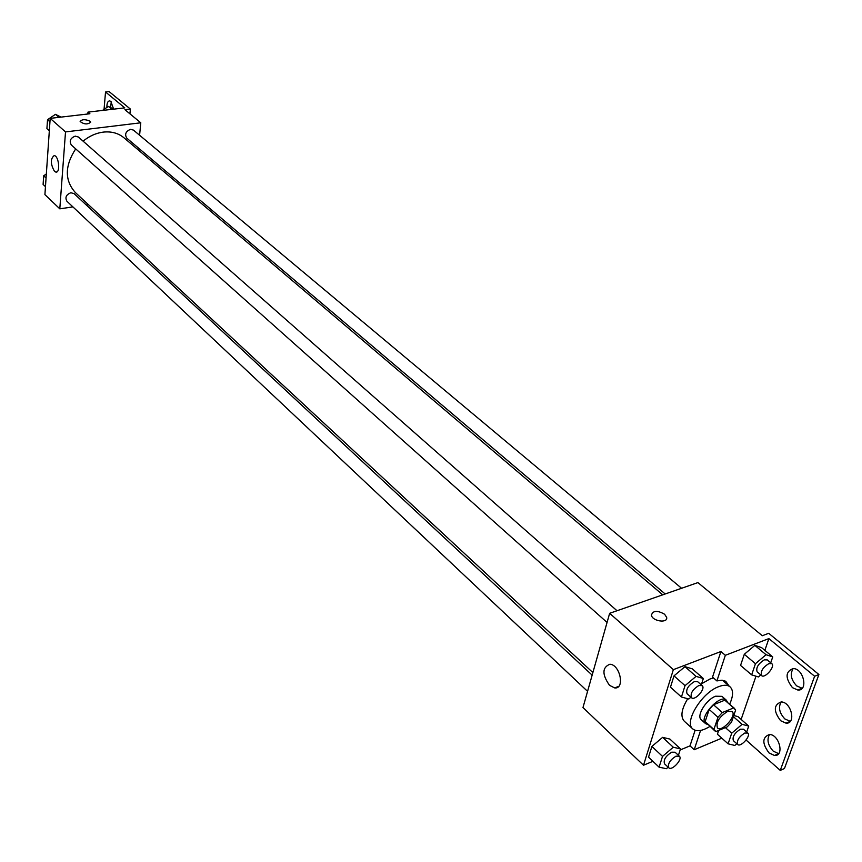 <?xml version="1.0" encoding="UTF-8"?>
<svg xmlns="http://www.w3.org/2000/svg" width="862" height="862" viewBox="0 0 862 862"><rect width="100%" height="100%" fill="white"/><g stroke="black" fill="none" stroke-linecap="round" stroke-linejoin="round"><path stroke-width="1.29" d="M727.603 711.419L732.064 711.484C737.258 715.331 721.957 732.625 717.475 727.97C715.751 722.388 719.123 716.872 727.603 711.419M717.992 717.281L713.908 729.467L715.956 731.547L727.237 726.86L731.515 722.184L735.642 710.051L733.659 707.928L722.324 712.551L717.992 717.281L709.178 709.448L705.159 721.623L713.908 729.467M733.659 707.928L724.823 700.181L713.499 704.739L722.324 712.551M724.823 700.181L734.65 708.51M714.846 730.901L705.159 721.623M709.178 709.448L713.499 704.739M727.506 702.25L726.332 700.181C719.91 693.544 698.177 718.111 705.59 723.627L707.756 724.533M705.59 723.627L701.248 719.738C696.119 716.053 706.118 699.578 715.579 696.216L721.947 696.345L726.332 700.181M709.879 726.451C702.293 731.062 696.625 731.903 692.854 728.993C683.631 722.378 701.711 692.617 718.746 686.637C723.768 684.719 727.55 684.805 730.114 686.885C733.497 690.268 733.346 696.011 729.661 704.135M701.636 683.76L709.986 678.997L713.477 677.941M692.854 728.993L684.277 721.203C680.28 716.699 681.422 709.211 687.714 698.726M695.106 730.286L689.999 745.867L694.212 749.735L721.806 738.174M724.63 682.133L724.102 680.571M720.912 651.521L725.341 655.303L768.893 638.591L814.622 676.261L818.9 674.515L768.71 633.29L762.31 635.736L697.918 582.593L609.649 613.302L673.351 669.655L720.912 651.521L712.529 677.112L716.904 680.915L721.828 680.226L725.696 681.239L728.993 685.915M673.351 669.655L643.505 765.24L652.911 761.318M680.161 749.972L689.999 745.867M701.28 684.859L703.338 678.523L692.283 668.847L684.978 666.66L674.009 675.862L670.464 687.186L681.433 697.002L688.781 699.017L690.936 697.196M678.416 755.327L680.506 748.906L669.871 739.068L662.619 737.344L651.898 746.438L648.536 757.181L659.085 767.158L666.38 768.71L668.147 767.202M664.602 614.25L666.649 617.364C668.125 623.592 652.146 621.265 651.424 615.145C652.954 610.468 657.35 610.177 664.602 614.25C657.35 610.177 652.954 610.479 651.424 615.145C652.146 621.265 668.125 623.603 666.649 617.364L664.602 614.25M609.649 613.302L582.981 707.551L643.505 765.24M616.599 687.704L615.242 687.682M609.52 685.333C601.978 674.472 602.096 667.436 609.876 664.236C620.155 664.516 625.165 689.374 614.649 687.908L609.52 685.333M746.083 740.049L780.261 770.391L784.452 768.527L818.9 674.515M725.341 655.303L716.904 680.915M814.622 676.261L780.261 770.391M802.177 688.275L796.725 685.926C791.014 679.838 789.829 674.041 793.159 668.546M774.485 755.478L769.066 752.968C761.986 743.486 762.127 737.333 769.454 734.489C779.388 734.446 784.679 756.48 774.485 755.478L778.634 753.668L773.257 751.147C767.913 745.296 766.663 739.747 769.507 734.489M790.282 721.354L784.851 718.93C779.323 712.971 778.106 707.293 781.187 701.927C791.402 701.916 796.445 724.199 786.004 723.143L780.627 720.718C773.386 711.107 773.58 704.847 781.198 701.927M700.569 730.448L694.212 749.735M717.41 734.219L718.692 730.405L717.41 734.219L728.088 743.809L734.801 745.458L736.816 743.734M737.969 716.634L733.788 715.503L737.969 716.634L748.733 726.095L742.085 724.339L731.709 733.228L728.088 743.809M770.714 662.77L772.751 656.93L761.566 647.621L754.853 645.369L744.294 654.301L740.555 665.421L751.653 674.86L758.409 676.95L760.79 674.924M768.893 638.591L764.853 650.357M755.985 676.196L741.137 719.414M792.469 687.671C785.056 677.931 785.314 671.552 793.245 668.546C803.718 668.589 808.502 691.119 797.803 690.02L792.469 687.671M83.075 141.152C89.314 136.077 96.038 133.06 103.224 132.112C111.36 131.239 118.245 133.104 123.869 137.715L662.749 594.834M592.873 672.576L75.36 192.549C64.564 180.438 64.672 165.892 75.694 148.878M617.009 610.738L78.377 137.015L75.253 136.131C70.372 138.071 69.068 141.023 71.341 144.999L607.063 622.45M665.184 593.983L126.768 138.135C124.494 134.235 125.766 131.304 130.571 129.322L133.438 130.097L681.583 588.272M587.561 691.346L66.913 201.245C64.855 197.463 66.169 194.618 70.878 192.743L74.078 193.638L592.151 675.14M138.168 149.848L138.351 147.941M139.59 135.237L140.797 122.792L65.512 131.918L59.801 208.83L72.914 206.902M86.254 204.94L88.387 204.628M65.512 131.918L50.19 118.363L89.896 113.752L87.967 112.114L124.785 107.869L105.53 91.997L109.129 91.609L130.377 109.054L124.915 109.689L140.797 122.792M90.144 121.262L90.725 122.113C87.73 124.678 84.196 124.484 80.134 121.531C81.976 119.193 85.306 119.107 90.144 121.262C85.306 119.107 81.976 119.204 80.134 121.531C84.196 124.484 87.73 124.678 90.725 122.124L90.144 121.262M50.19 118.363L44.91 194.629L59.801 208.83M54.478 171.355C50.438 164.049 50.33 158.791 54.177 155.58C58.831 155.71 60.62 173.046 55.89 172.098L54.478 171.355M104.043 109.355L105.53 91.997M110.551 107.534L111.284 101.867M129.925 113.827L130.377 109.054M87.816 113.999L87.967 112.114M106.92 107.405C106.813 103.257 107.728 101.08 109.646 100.886L110.832 101.425L113.644 109.129M61.04 117.103L55.448 114.334L47.529 119.689L46.914 128.621L49.328 130.776M55.448 114.334L58.896 117.351M47.529 119.689L49.942 121.833M46.343 173.973L43.693 175.783L43.1 184.414L45.46 186.645M43.693 175.783L46.063 178.003M113.676 109.151L108.364 106.414L102.459 110.444M108.364 106.414L111.888 109.355M703.338 678.523L696.054 676.379L685.042 685.656L681.433 697.002M691.496 697.703L687.068 693.748C685.689 689.578 688.124 685.527 694.373 681.605L697.703 681.713L702.164 685.624C706.086 688.555 694.901 701.215 691.496 697.703C690.128 693.522 692.574 689.471 698.834 685.527L702.164 685.624M692.283 668.847L684.978 666.66L696.054 676.379M684.978 666.66L674.009 675.862L685.042 685.656M674.009 675.862L670.464 687.186M680.506 748.906L673.276 747.235L662.512 756.394L659.085 767.158M668.772 767.783L664.505 763.775C663.298 759.864 665.701 756.006 671.681 752.192L675.097 752.235L679.375 756.222C683.027 759.088 671.907 771.21 668.772 767.783C667.576 763.872 669.979 760.004 675.97 756.179L679.375 756.222M669.871 739.068L662.619 737.344L673.276 747.235M662.619 737.344L651.898 746.438L662.512 756.394M651.898 746.438L648.536 757.181M772.751 656.93L766.059 654.711L755.457 663.708L751.653 674.86M761.599 675.614L757.127 671.821C755.823 667.748 758.204 663.762 764.292 659.85L767.288 659.904L771.792 663.675C775.574 666.326 764.885 678.847 761.599 675.614C760.306 671.541 762.708 667.544 768.807 663.621L771.792 663.675M761.566 647.621L754.853 645.369L766.059 654.711M754.853 645.369L744.294 654.301L755.457 663.708M744.294 654.301L740.555 665.421M746.664 732.043L748.733 726.095M737.667 744.499L733.357 740.641C732.215 736.816 734.553 733.012 740.404 729.209L743.475 729.22L747.807 733.045C751.33 735.663 740.695 747.656 737.667 744.499C736.536 740.684 738.885 736.859 744.736 733.045L747.807 733.045M733.39 716.678L742.085 724.339M725.405 727.614L731.709 733.228M722.475 680.269L730.114 686.885M614.649 687.908L618.657 686.389M786.004 723.143L790.238 721.354M797.803 690.02L802.059 688.264M55.89 172.098L56.655 171.991"/></g></svg>
